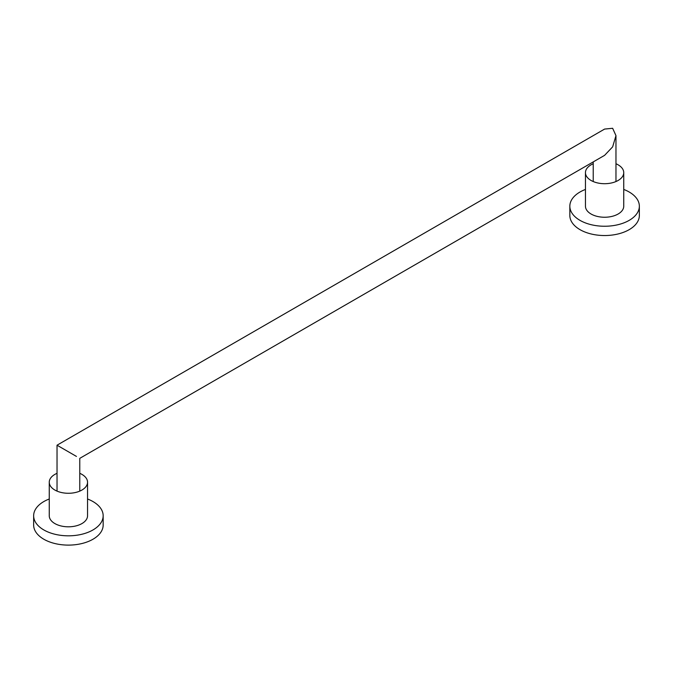 <?xml version="1.0" encoding="UTF-8"?>
<svg xmlns="http://www.w3.org/2000/svg" width="673" height="673" viewBox="0 0 673 673"><rect width="100%" height="100%" fill="white"/><g stroke="black" fill="none" stroke-linecap="round" stroke-linejoin="round"><path stroke-width="1.01" d="M593.224 163.758A19.147 11.054 0 0 0 591.054 164.835A19.147 11.054 0 0 0 585.451 172.65L585.451 206.19A19.147 11.054 0 0 0 597.271 216.403A19.147 11.054 0 0 0 618.134 214.006A19.147 11.054 0 0 0 623.745 206.19L623.745 172.65A19.147 11.054 0 0 0 615.972 163.758M585.451 172.65A19.147 11.054 0 0 0 597.271 182.863A19.147 11.054 0 0 0 618.134 180.465A19.147 11.054 0 0 0 623.745 172.65M585.451 189.441A34.752 20.064 0 0 0 580.017 191.998A34.752 20.064 0 0 0 569.838 206.19L569.838 215.478A34.752 20.064 0 0 0 591.298 234.011A34.752 20.064 0 0 0 629.171 229.661A34.752 20.064 0 0 0 639.35 215.478L639.35 206.19A34.752 20.064 0 0 0 623.745 189.441M569.838 206.19A34.752 20.064 0 0 0 591.298 224.723A34.752 20.064 0 0 0 629.171 220.374A34.752 20.064 0 0 0 639.35 206.19M57.028 473.321A19.147 11.054 0 0 0 54.866 474.398A19.147 11.054 0 0 0 49.255 482.221L49.255 515.754A19.147 11.054 0 0 0 61.075 525.966A19.147 11.054 0 0 0 81.946 523.569A19.147 11.054 0 0 0 87.549 515.754L87.549 482.221A19.147 11.054 0 0 0 79.776 473.321M49.255 482.221A19.147 11.054 0 0 0 61.075 492.434A19.147 11.054 0 0 0 81.946 490.037A19.147 11.054 0 0 0 87.549 482.221M49.255 499.004A34.752 20.064 0 0 0 43.829 501.562A34.752 20.064 0 0 0 33.65 515.754L33.65 525.041A34.752 20.064 0 0 0 55.102 543.582A34.752 20.064 0 0 0 92.983 539.233A34.752 20.064 0 0 0 103.162 525.041L103.162 515.754A34.752 20.064 0 0 0 87.549 499.004M33.65 515.754A34.752 20.064 0 0 0 55.102 534.295A34.752 20.064 0 0 0 92.983 529.945A34.752 20.064 0 0 0 103.162 515.754M79.776 491.113L79.776 458.347L604.598 155.345L612.64 146.857L615.972 135.643L612.64 128.282L604.598 129.073L57.028 445.206L76.444 456.42C80.71 458.877 80.71 458.877 76.444 456.42M615.972 135.643L615.972 181.542M593.224 161.907L593.224 181.542M57.028 445.206L57.028 491.113"/></g></svg>
